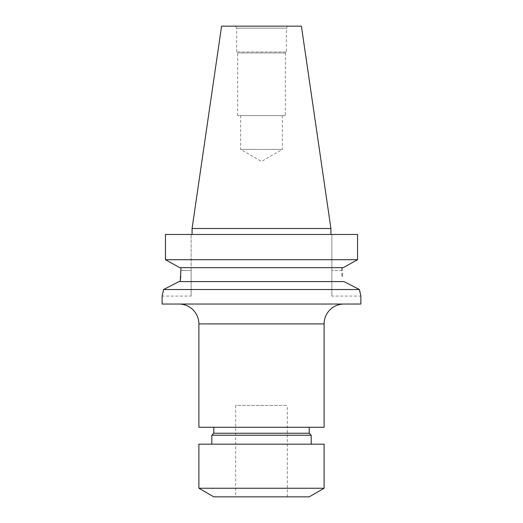 <?xml version="1.0" encoding="UTF-8"?>
<svg xmlns="http://www.w3.org/2000/svg" width="523" height="523" viewBox="0 0 523 523"><rect width="100%" height="100%" fill="white"/><g stroke="black" fill="none" stroke-linecap="round" stroke-linejoin="round"><path stroke-width="0.39" stroke-dasharray="2.62 1.96" d="M343.99 304.04L179.01 304.04L343.99 304.04M235.657 496.85L287.343 496.85L235.657 496.85L235.657 405.417L287.343 405.417L235.657 405.417M287.343 496.85L287.343 405.417M211.808 444.177L311.192 444.177L211.808 444.177M213.796 427.278L309.204 427.278L213.796 427.278M343.957 281.577L179.043 281.577M165.451 259.709L357.549 259.709L357.549 234.467L331.87 234.467L331.87 296.09L331.87 234.467L357.549 234.467L165.451 234.467M360.778 295.658L360.89 296.09L331.87 296.09M285.355 115.596L237.645 115.596L285.355 115.596L285.355 52.986L286.349 51.993L286.349 28.137L236.651 28.137L235.507 26.15L287.493 26.15L235.507 26.15M237.645 115.596L237.645 52.986L236.651 51.993L236.651 28.137L286.349 28.137L287.493 26.15M282.374 115.596L282.374 149.388L240.626 149.388L261.5 161.444L282.374 149.388L240.626 149.388L240.626 115.596L282.374 115.596L240.626 115.596M285.355 52.986L237.645 52.986L285.355 52.986M286.349 51.993L236.651 51.993L286.349 51.993M192.078 234.467L330.922 234.467L192.078 234.467M359.406 289.526L163.594 289.526M342.022 267.665L180.978 267.665L342.022 267.665L342.022 270.541L331.87 270.541L342.022 270.541M342.075 273.339L342.225 276.209M343.219 267.665L179.781 267.665L180.978 267.665L180.775 276.209M180.978 267.665L179.781 267.665M360.89 304.04L162.11 304.04M191.13 296.09L191.13 270.541L191.13 296.09L162.11 296.09L162.222 295.658M162.535 294.403L163.013 292.337M360.465 294.403L359.987 292.337M330.922 228.505L192.078 228.505M301.411 26.15L221.589 26.15M191.13 270.541L191.13 234.467L191.13 270.541L180.978 270.541L191.13 270.541M324.116 427.278L198.884 427.278M309.204 433.24L213.796 433.24M311.192 435.228L211.808 435.228M324.116 444.177L198.884 444.177M324.116 488.24L198.884 488.24M309.204 496.85L213.796 496.85M198.884 323.914L324.116 323.914"/><path stroke-width="0.78" d="M179.01 304.04A19.881 19.881 0 0 1 198.884 323.914L198.884 427.278L324.116 427.278L324.116 323.914L198.884 323.914M343.99 304.04A19.881 19.881 0 0 0 324.116 323.914M198.884 488.24L213.796 496.85L309.204 496.85L324.116 488.24L324.116 444.177L198.884 444.177L198.884 488.24L324.116 488.24M311.192 444.177L311.192 435.228L211.808 435.228L211.808 444.177M211.808 435.228L213.796 433.24L309.204 433.24L311.192 435.228M309.204 433.24L309.204 427.278M213.796 433.24L213.796 427.278M359.406 289.526L343.957 281.577L359.406 289.526L360.89 296.09L360.89 304.04L162.11 304.04L162.11 296.09L163.594 289.526L359.406 289.526L359.987 292.337M342.225 276.209L342.075 273.339M221.589 26.15L301.411 26.15L330.922 228.505L192.078 228.505L221.589 26.15M330.922 234.467L330.922 228.505M192.078 234.467L192.078 228.505M165.451 234.467L165.451 259.709L165.451 234.467L357.549 234.467L357.549 259.709L343.219 267.665L357.549 259.709L165.451 259.709L179.781 267.665L343.219 267.665M179.043 281.577L163.594 289.526L179.043 281.577L343.957 281.577M180.775 276.209L180.219 281.577L180.978 267.665M342.022 270.541L342.022 267.665M179.781 267.665L165.451 259.709M162.222 295.658L162.535 294.403M163.013 292.337L163.575 289.618M360.778 295.658L360.465 294.403"/></g></svg>
